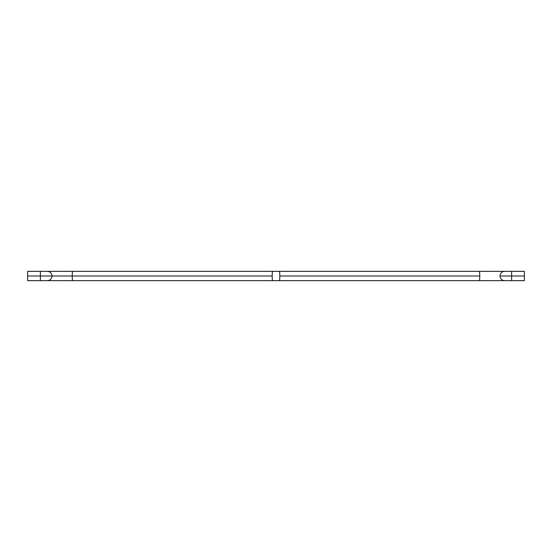 <?xml version="1.0" encoding="UTF-8"?>
<svg xmlns="http://www.w3.org/2000/svg" width="552" height="552" viewBox="0 0 552 552"><rect width="100%" height="100%" fill="white"/><g stroke="black" fill="none" stroke-linecap="round" stroke-linejoin="round"><path stroke-width="0.83" d="M524.4 280.644L524.4 276L524.4 280.644L504.666 280.644A4.644 4.644 0 0 1 500.022 276A4.644 4.644 0 0 1 504.666 271.356A4.644 4.644 0 0 0 500.022 276L524.4 276L511.635 276L511.635 271.356L511.635 280.644L511.635 276L500.022 276A4.644 4.644 0 0 0 504.666 280.644L479.336 280.644A4.644 0.421 -90 0 0 479.757 276L279.809 276A4.644 0.421 -90 0 0 279.388 271.356A4.644 0.421 90 0 1 279.809 276L479.757 276A4.644 0.421 -90 0 0 479.336 271.356A4.644 0.421 90 0 1 479.757 276A4.644 0.421 90 0 1 479.336 280.644L279.388 280.644A4.644 0.421 -90 0 0 279.809 276A4.644 0.421 90 0 1 279.388 280.644L47.334 280.644A4.644 4.644 0 0 0 51.978 276L40.365 276L40.365 280.644L40.365 271.356L40.365 276L72.243 276A4.644 0.421 -90 0 1 72.664 271.356A4.644 0.421 90 0 0 72.243 276L272.191 276A4.644 0.421 90 0 0 272.612 280.644A4.644 0.421 -90 0 1 272.191 276A4.644 0.421 -90 0 1 272.612 271.356A4.644 0.421 90 0 0 272.191 276L72.243 276A4.644 0.421 90 0 0 72.664 280.644A4.644 0.421 -90 0 1 72.243 276L51.978 276A4.644 4.644 0 0 1 47.334 280.644L27.6 280.644L27.6 276L40.365 276L27.6 276L27.6 271.356L27.6 280.644M27.6 271.356L47.334 271.356A4.644 4.644 0 0 1 51.978 276A4.644 4.644 0 0 0 47.334 271.356L524.4 271.356L524.4 276L524.4 271.356"/></g></svg>
